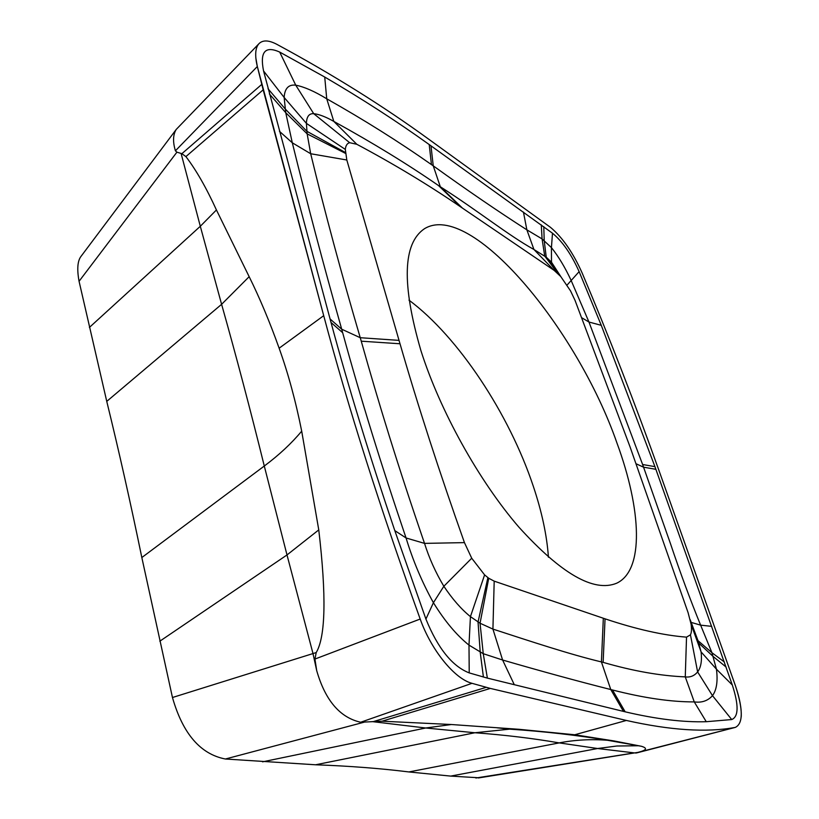 <?xml version="1.0" encoding="UTF-8"?>
<svg xmlns="http://www.w3.org/2000/svg" width="819" height="819" viewBox="0 0 819 819"><rect width="100%" height="100%" fill="white"/><g stroke="black" fill="none" stroke-linecap="round" stroke-linejoin="round"><path stroke-width="1.23" d="M82.258 254.719L81.214 256.101C77.539 260.647 76.822 269.041 79.064 281.296L106.757 401.382C119.031 451.515 130.723 503.572 141.83 557.544L172.461 697.512C182.801 733.722 200.45 754.217 225.399 759.008L315.571 764.782C348.863 765.98 379.965 768.365 408.876 771.938L450.665 776.095L479.34 777.804M478.368 777.968L637.899 752.395C646.652 750.235 647.819 748.187 641.4 746.273L613.881 740.919L574.743 734.766L626.371 720.454L490.335 688.421L472.01 683.322C454.617 678.869 431.285 650.255 420.188 619.041C380.405 508.845 348.239 407.729 323.71 315.684L257.33 66.513C254.74 55.61 255.231 48.055 258.804 43.857C262.592 39.865 268.571 39.998 276.75 44.277C332.442 74.355 383.169 106.05 428.931 139.353L550.511 227.365C562.499 237.408 573.044 252.61 582.145 272.983C609.203 337.008 634.879 403.03 659.172 471.058L735.585 686.199C743.222 709.899 743.14 723.638 735.319 727.395L735.001 727.456C706.602 732.667 670.403 730.333 626.371 720.454C670.403 730.333 706.602 732.667 735.001 727.456L637.899 752.395M159.828 641.195L286.998 554.954L312.95 653.367L316.707 670.659C325.276 700.388 339.926 717.587 360.657 722.245L382.053 721.201L490.335 688.421L626.371 720.454M258.804 43.857L176.3 129.351C172.983 134.562 172.686 141.718 175.409 150.809L176.914 152.17L181.879 153.685L185.903 156.603L263.175 89.824L323.71 315.684C348.239 407.729 380.405 508.845 420.188 619.041L314.936 659.06L316.216 652.559C325.624 636.711 326.474 595.822 318.765 529.893L301.699 431.152C295.659 400.921 288.145 373.269 279.136 348.208L323.71 315.684M567.076 285.073L579.135 271.632L601.279 325.327L654.934 466.646L642.618 464.516L588.963 322.031L570.976 280.088C564.997 267.27 558.476 256.449 551.433 247.614L542.086 238.923L526.863 229.832L533.937 249.498C507.923 235.053 478.675 211.21 440.325 186.763L438.544 185.585C408.087 164.486 373.167 143.1 333.814 121.417C325.808 116.841 319.103 114.261 313.708 113.677C309.08 113.37 306.644 116.595 306.398 123.372L307.156 133.876L310.688 153.737C324.795 211.947 341.318 273.27 360.247 337.715L361.251 341.185C378.501 402.579 397.573 465.008 424.529 543.386C429.207 558.251 435.647 572.553 443.847 586.271C452.457 599.15 461.322 609.275 470.434 616.625L480.047 623.228L492.925 629.094C530.477 641.308 570.075 654.453 601.412 661.926L603.132 662.366C632.933 671.007 660.309 675.849 685.268 676.883C690.171 677.548 694.297 675.89 697.624 671.918C700.941 667.495 702.098 660.831 701.095 651.914L697.983 640.622L711.936 652.712L700.624 625.153L691.082 622.368M579.135 271.632C571.355 254.259 562.469 241.451 552.487 233.22L429.207 144.553C396.703 121.243 361.875 98.741 324.723 77.037L279.688 52.068C265.131 45.547 259.746 51.832 263.554 70.936L331.019 322.481C348.484 387.121 369.748 456.5 394.799 530.61L425.921 619.072C437.848 648.361 452.293 666.308 469.226 672.901L487.377 678.112L625.173 711.824C656.244 719.123 683.281 722.409 706.265 721.713L731.725 719.553C738.656 716.717 738.851 705.19 732.309 684.991L654.934 466.646M175.409 150.809L257.33 66.513L263.175 89.824M106.757 401.382L221.601 304.32L200.307 226.279L216.431 209.961C206.286 187.735 196.099 169.942 185.903 156.603M216.431 209.961L249.16 276.679C259.736 298.024 269.727 321.867 279.136 348.208M360.657 722.245L472.01 683.322L490.335 688.421M316.707 670.659L314.936 659.06M315.571 764.782L474.918 732.749L425.706 727.999L451.412 724.518L382.053 721.201M451.412 724.518L518.877 729.289L574.743 734.766M635.616 753.06L636.875 752.856M172.461 697.512L316.216 652.559M601.279 325.327L588.963 322.031L582.022 317.915M655.876 469.307L643.57 467.199L642.618 464.516M635.953 463.708L643.57 467.199L670.751 544.461C680.241 572.727 690.202 599.621 700.624 625.153L711.701 626.361M706.265 721.713L694.256 701.903C701.74 702.927 707.821 700.849 712.499 695.669C716.656 689.946 717.966 681.111 716.441 669.174L711.936 652.712L724.354 661.977M623.454 711.404L610.769 689.547L612.499 689.987C643.795 698.003 671.048 701.975 694.256 701.903L685.268 676.883L686.527 637.141C663.41 635.37 636.25 629.258 605.046 618.826L494.195 581.152L488.738 578.255L484.602 574.887L471.724 558.23L464.445 542.618C439.383 472.01 417.905 405.733 400.02 343.775L399.017 340.376L360.247 337.715L341.707 329.207L342.67 332.709C360.104 396.529 381.234 464.946 406.06 537.97C412.95 560.646 422.072 582.227 433.415 602.702C444.748 621.099 456.613 635.237 468.99 645.116L483.251 653.695L502.6 660.012L492.925 629.094L494.195 581.152M603.327 618.263L601.412 661.926L610.769 689.547C577.559 681.152 541.502 671.304 502.6 660.012L514.291 684.694M394.799 530.61L406.06 537.97L424.529 543.386L464.445 542.618M330.057 318.939L341.707 329.207C323.321 264.138 306.859 201.996 292.301 142.793L310.688 153.737L346.816 160.002L345.321 149.427C345.7 145.536 347.154 143.294 349.672 142.701L356.797 144.277C393.693 163.933 428.306 184.797 460.647 206.89L554.156 270.393L560.749 276.535L570.526 290.868L575.02 300.327L630.016 446.775L688.093 612.673L691.093 624.252C691.768 629.074 691.553 632.606 690.448 634.827L686.527 637.141M279.443 131.316L292.301 142.793L285.729 112.664L307.156 133.876L345.434 153.348M324.723 77.037L326.73 98.792C314.65 91.4 304.32 86.855 295.751 85.176C288.585 84.316 284.715 88.401 284.142 97.451L285.729 112.664L269.369 93.939M430.999 145.833L433.241 165.837L431.449 164.599C398.904 141.748 363.994 119.82 326.73 98.792L333.814 121.417L356.797 144.277M462.438 208.098L440.325 186.763L433.241 165.837C467.055 190.172 498.259 211.507 526.863 229.832L523.443 212.06M560.892 276.709L551.494 262.203L546.242 257.176L533.937 249.498L554.156 270.393M399.037 340.387L346.816 160.002M420.853 350.409C439.864 410.544 478.859 480.773 518.888 527.139C561.312 573.894 593.908 592.587 616.676 583.21C644.369 570.3 641.543 509.838 617.004 443.151C576.945 327.866 470.536 200.317 424.406 228.757C402.794 243.468 401.607 284.019 420.853 350.409M460.647 206.89L438.544 185.585M400.02 343.775L361.251 341.185M605.046 618.826L603.132 662.366M408.968 300.133C458.456 336.906 509.244 414.066 533.271 486.179C541.85 511.732 546.908 535.421 548.433 557.227M741.215 716.84C741.656 708.732 739.782 698.525 735.585 686.199L659.172 471.058C634.879 403.03 609.203 337.008 582.145 272.983C573.044 252.621 562.499 237.408 550.511 227.365L428.931 139.353C383.169 106.05 332.442 74.355 276.75 44.277M255.815 57.791L257.33 66.513M420.188 619.041C431.183 650.102 454.729 678.992 472.01 683.322M639.004 745.751L616.871 746.007L597.614 748.515L634.356 752.896L475.88 778.009M408.876 771.938L559.193 742.894L597.614 748.515L450.665 776.095M641.4 746.273L607.555 740.284C591.083 738.984 574.969 739.854 559.193 742.894C533.077 738.369 504.985 734.981 474.918 732.749L509.684 729.145L518.877 729.289M262.561 761.834L425.706 727.999L372.174 721.6M225.399 759.008L364.035 722.225M318.765 529.893L286.998 554.944L264.291 466.031C250.46 410.084 236.23 356.173 221.601 304.32L249.16 276.679M141.83 557.544L264.291 466.031C279.064 454.995 291.533 443.376 301.699 431.152M89.414 327.416L200.307 226.279L181.091 153.429M79.064 281.296L176.914 152.17M181.879 153.685L261.773 84.388M373.71 721.488L486.189 687.346M496.969 727.804L509.684 729.145C544.369 731.469 576.986 735.186 607.555 740.284L613.881 740.919M726.146 667.096L713.247 656.562L698.873 643.202L690.417 620.679M732.309 684.991L716.441 669.174L701.095 651.914L691.093 624.252M731.725 719.553L712.499 695.669L697.624 671.918L690.448 634.827M625.173 711.824L612.499 689.987M487.377 678.112L483.251 653.695L480.047 623.228L488.738 578.255M483.405 677.037L480.221 652.282L478.04 622.051L487.889 577.641M469.226 672.901L468.99 645.116L470.434 616.625L484.602 574.887M425.921 619.072L433.415 602.702L443.847 586.271L471.724 558.23M331.019 322.481L342.67 332.709M268.018 88.739L285.073 108.814L306.838 131.286L345.352 152.477M263.554 70.936L284.142 97.451L306.398 123.372L345.321 149.427M279.688 52.068L295.751 85.176L313.708 113.677L349.672 142.701M429.207 144.553L431.449 164.599M541.277 224.836L542.086 238.923L544.707 256.019L557.903 273.515M543.785 226.679L544.205 240.561L546.242 257.176L558.486 274.089M552.487 233.22L551.433 247.614L551.494 262.203L560.749 276.535M690.182 619.686L697.983 640.622M176.3 129.351L81.224 256.101M735.319 727.395L636.772 752.886"/></g></svg>
